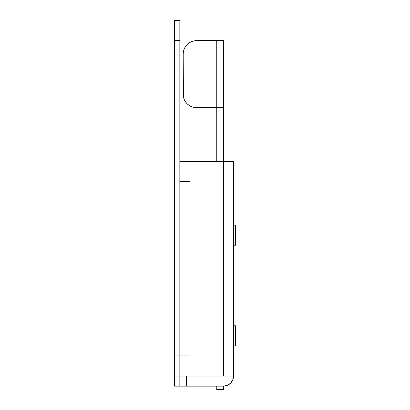 <?xml version="1.0" encoding="UTF-8"?>
<svg xmlns="http://www.w3.org/2000/svg" width="410" height="410" viewBox="0 0 410 410"><rect width="100%" height="100%" fill="white"/><g stroke="black" fill="none" stroke-linecap="round" stroke-linejoin="round"><path stroke-width="0.61" d="M186.55 386.143L186.55 376.083L186.55 386.143L179.841 386.143L223.45 386.143L186.55 386.143M233.515 376.083L232.747 379.932L230.569 383.196L227.299 385.38L223.45 386.143L223.45 389.5L216.741 389.5L223.45 389.5L223.45 386.143A10.066 10.066 0 0 0 233.515 376.083L233.515 161.391L223.45 161.391L233.515 161.391L233.515 376.083L189.907 376.083L189.907 355.957L179.841 355.957L179.841 376.083L233.515 376.083M179.841 181.517L179.841 355.957L179.841 181.517L189.907 181.517L189.907 355.957L189.907 161.391L223.45 161.391L223.45 376.083L223.45 107.717L216.741 107.717L216.741 161.391L216.741 107.717L196.615 107.717L216.741 107.717L216.741 40.626L196.615 40.626L193.997 40.887L191.48 41.651L189.159 42.891L187.124 44.557L185.458 46.591L184.218 48.913L183.454 51.429L183.193 54.043L183.454 96.919L184.218 99.435L185.458 101.757L187.124 103.786L189.159 105.457L191.48 106.697L193.997 107.461L196.615 107.717A13.417 13.417 0 0 1 183.193 94.3L183.193 54.043A13.417 13.417 0 0 1 196.615 40.626L223.45 40.626L223.45 161.391L179.841 161.391L189.907 161.391L189.907 181.517L179.841 181.517M189.907 355.957L179.841 355.957L179.841 376.083L189.907 376.083L189.907 355.957M179.841 386.143L174.475 386.143L174.475 376.083L179.841 376.083L174.475 376.083L174.475 355.957L179.841 355.957L179.841 40.626L174.475 40.626L179.841 40.626L179.841 355.957L174.475 355.957L174.475 20.5L179.841 20.5L179.841 40.626L179.841 20.5L174.475 20.5L174.475 386.143L179.841 386.143L179.841 376.083L179.841 385.953M233.515 345.891L235.524 345.891L235.524 325.765L233.515 325.765L235.524 325.765L235.524 345.891L233.515 345.891M216.741 386.143L216.741 389.5L216.741 386.143M189.159 105.457L187.124 103.786M184.218 99.435L183.454 96.919M187.124 44.557L189.159 42.891M191.48 41.651L193.997 40.887M223.45 107.717L223.45 40.626L216.741 40.626L216.741 107.717L223.45 107.717M233.515 245.257L235.524 245.257L235.524 225.126L233.515 225.126L235.524 225.126L235.524 245.257L233.515 245.257"/></g></svg>
